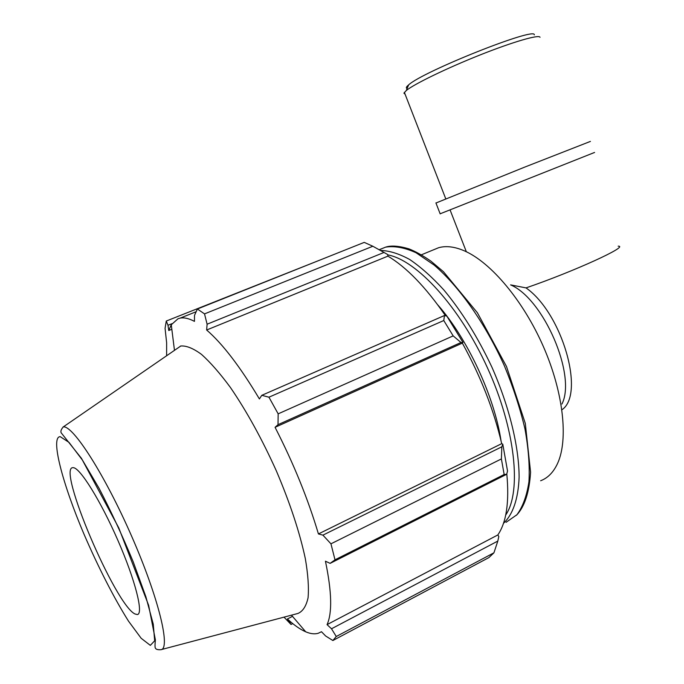 <?xml version="1.0" encoding="UTF-8"?>
<svg xmlns="http://www.w3.org/2000/svg" width="684" height="684" viewBox="0 0 684 684"><rect width="100%" height="100%" fill="white"/><g stroke="black" fill="none" stroke-linecap="round" stroke-linejoin="round"><path stroke-width="1.03" d="M561.94 404.03C576.646 375.525 543.575 298.711 510.597 284.877L526.03 287.896C562.316 313.255 585.436 394.36 561.897 409.784M540.634 480.749C547.884 478.013 553.553 472.199 557.64 463.29C568.507 439.479 563.428 392.351 543.361 346.54C523.311 300.712 491.044 262.545 464.692 250.985C454.817 246.676 446.122 245.59 438.606 247.719L433.058 250.011M196.154 311.724L180.2 318.111C184.158 317.359 188.912 318.445 194.453 321.377L194.495 315.409L197.385 309.006L364.239 242.384L372.84 246.249L387.648 254.499L387.913 256.149C406.535 267.264 425.739 287.135 445.515 315.777M462.965 342.436L446.84 316.111L444.472 315.512L443.779 320.531L453.167 335.887L460.99 342.504L462.965 342.436L462.341 343.12C480.715 376.414 493.831 409.93 501.697 443.659L502.791 444.19L501.834 446.806L501.389 458.93L504.159 474.516L506.699 474.26L507.528 471.002L502.791 444.19M506.801 473.841C509.426 502.03 506.434 522.405 497.824 534.956L498.807 536.478L497.815 541.078L493.925 552.817L488.898 557.588L332.877 640.523L325.652 636.009L321.471 631.725L318.188 633.29C314.58 634.316 310.416 633.82 305.697 631.794C300.105 629.365 294.009 625.091 287.4 618.969L291.042 624.475L292.735 623.594M497.815 541.078L331.509 628.776L327.055 624.629C332.356 612.907 331.817 591.763 325.439 561.196L330.133 563.368L506.699 474.26M504.159 474.516L334.998 559.82L330.133 563.368M462.341 343.12L275.062 427.312L278.02 424.67L460.99 342.504M453.167 335.887L278.166 413.846L278.02 424.67M387.913 256.149L206.645 330.004L207.107 324.207L383.989 252.464M372.84 246.249L204.525 313.888L207.107 324.207M171.829 329.269L168.76 330.5L167.999 325.268L166.272 321.035L321.959 259.27M167.999 325.268L171.975 323.677M180.2 318.111L178.088 318.693L171.265 324.755L168.76 330.5M161.313 649.586L297.891 613.471C302.798 611.436 306.184 606.204 308.074 597.773C308.963 587.522 308.048 574.449 305.312 558.571C299.703 532.357 290.067 503.159 276.396 470.985C261.972 438.991 246.633 411.144 230.388 387.435C220.009 373.361 210.381 362.349 201.515 354.397C193.298 348.353 186.39 345.557 180.79 346.001L180.371 346.113M166.272 321.035L165.066 328.32L166.639 342.821L166.614 355.766M284.005 617.139L291.042 624.475M332.877 640.523L336.263 636.505L493.925 552.817M331.509 628.776L336.263 636.505M334.998 559.82L330.953 543.823L501.389 458.93M501.834 446.806L322.916 535.144L330.953 543.823M322.916 535.144L318.428 533.939C308.005 498.918 293.556 463.376 275.062 427.312M278.166 413.846L268.94 397.199L443.779 320.531M444.472 315.512L261.784 395.318L268.94 397.199M261.784 395.318L259.407 398.952C240.152 366.727 222.565 343.744 206.645 330.004M204.525 313.888L197.385 309.006M501.697 443.659L318.428 533.939M497.824 534.956L327.055 624.629M291.008 622.166L290.247 622.56M292.487 616.344L287.4 618.969M501.047 440.855C494.344 396.275 467.411 338.529 437.914 305.055M73.282 467.685L73.026 467.676C56.404 466.437 115.254 604.947 134.987 613.976L137.33 614.548C143.794 614.018 135.372 580.357 117.99 540.591C100.693 500.825 79.968 467.634 73.282 467.685M405.125 94.272L403.919 93.178L406.313 90.493C414.376 83.927 446.669 68.238 479.86 55.036C513.077 41.809 539.231 34.243 540.035 37.287M534.298 34.858C535.948 26.471 422.934 71.444 408.656 84.859C406.211 86.868 405.706 88.074 407.16 88.475M440.145 213.793L594.584 152.447M435.947 203.02L524.731 167.101L590.42 141.408M618.182 246.163C629.716 245.949 573.731 271.557 526.03 287.896M387.708 254.876C416.633 260.057 459.751 306.783 487.547 368.043C515.462 429.253 521.806 491.522 505.707 515.043M503.492 523.294C512.761 514.761 518.31 499.046 519.113 477.167C519.036 446.678 509.247 406.373 491.83 367C477.808 337.246 461.845 311.596 443.933 290.05C432.185 277.165 420.754 266.974 409.639 259.467C398.926 253.619 389.187 250.618 380.415 250.447M379.492 249.6L385.579 247.146C394.506 245.744 404.654 247.599 416.017 252.729L434.083 265.033C459.186 286.459 485.495 323.737 504.484 366.06C513.274 387.401 520.096 408.314 524.936 428.8C528.493 448.507 529.826 466.137 528.946 481.707C526.834 495.712 522.832 506.724 516.933 514.736L506.057 522.328M60.192 436.657L69.007 442.377L82.473 460.144L99.146 488.461C111.235 511.692 122.59 536.162 133.226 561.863L145.897 596.824L153.267 624.184L154.669 640.797L150.335 645.371L141.186 638.3L128.541 621.192C114.177 598.406 98.171 567.036 84.064 534.315C62.475 483.691 50.18 436.871 60.192 436.657M180.79 346.001L63.355 426.867C61.244 429.193 60.5 431.142 61.115 432.733L81.524 458.434L118.777 527.903L148.633 605.314L155.379 639.856C154.875 645.063 154.9 647.842 155.456 648.193C156.012 649.398 157.833 649.903 160.911 649.697C170.966 648.979 158.594 597.636 131.602 536.119C104.729 474.602 73.077 425.388 63.355 426.867L63.125 426.876M450.132 210.065L466.343 251.746M291.478 615.164L305.697 631.794M174.471 350.353L171.265 324.755M516.463 515.257C524.594 506.784 529.305 492.429 530.587 472.182L525.295 423.379L506.493 366.487L477.389 312.742L443.454 271.719L430.929 261.16C422.789 255.508 415.427 251.396 408.835 248.831C398.858 245.881 391.103 245.317 385.579 247.146L379.15 249.737M438.606 247.719L421.412 254.799M408.656 84.859L406.313 90.493M445.763 198.813L404.372 92.349M440.18 213.887L435.905 202.9"/></g></svg>
